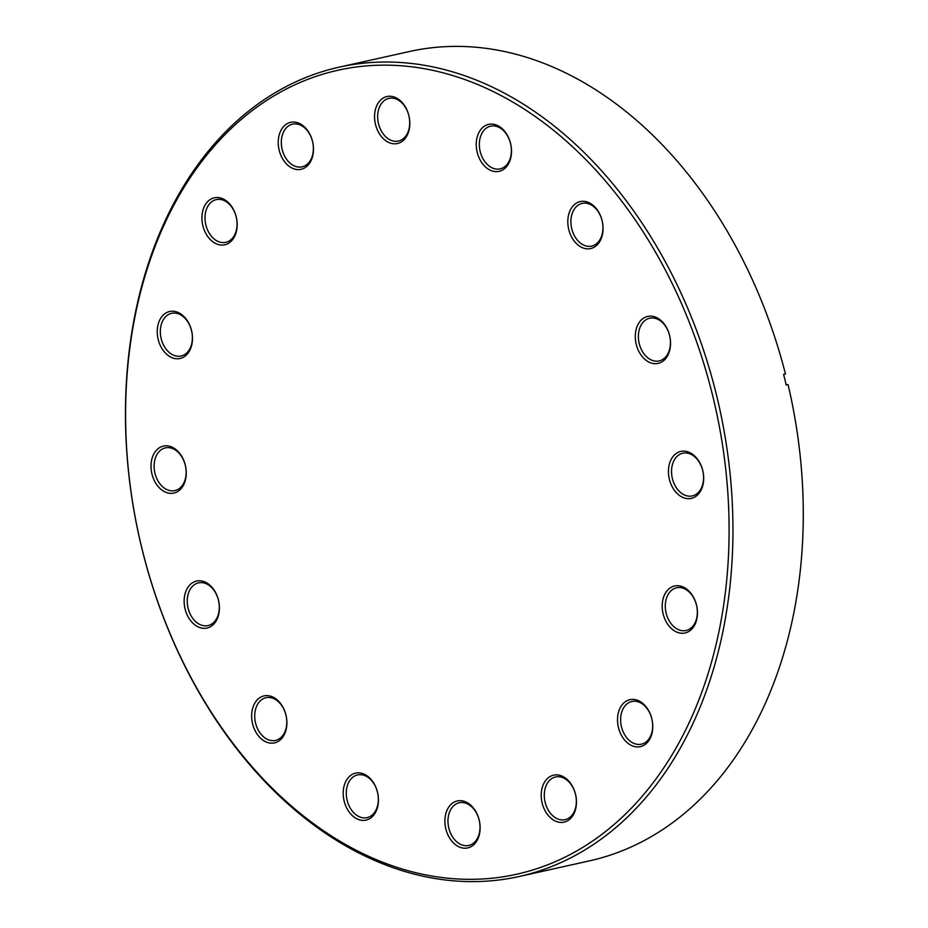 <?xml version="1.0" encoding="UTF-8"?>
<svg xmlns="http://www.w3.org/2000/svg" width="928" height="928" viewBox="0 0 928 928"><rect width="100%" height="100%" fill="white"/><g stroke="black" fill="none" stroke-linecap="round" stroke-linejoin="round"><path stroke-width="1.39" d="M295.185 123.865A21.878 15.683 77.5 0 1 313.003 143.863A21.878 15.683 77.5 0 1 302.099 166.843A21.878 15.683 77.5 0 1 299.512 167.11A21.878 15.683 77.5 0 1 281.694 147.111A21.878 15.683 77.5 0 1 292.598 124.132A21.878 15.683 77.5 0 1 295.185 123.865M293.48 122.032A24.07 17.249 77.5 0 1 313.328 145.998A24.07 17.249 77.5 0 1 298.236 169.604A24.07 17.249 77.5 0 1 278.388 145.638A24.07 17.249 77.5 0 1 293.48 122.032M218.88 199.346A21.878 15.683 77.5 0 1 236.686 219.344A21.878 15.683 77.5 0 1 225.782 242.324A21.878 15.683 77.5 0 1 223.196 242.591A21.878 15.683 77.5 0 1 205.378 222.592A21.878 15.683 77.5 0 1 216.282 199.613A21.878 15.683 77.5 0 1 218.88 199.346M217.175 197.513A24.07 17.249 77.5 0 1 237.023 221.479A24.07 17.249 77.5 0 1 221.92 245.085A24.07 17.249 77.5 0 1 202.072 221.119A24.07 17.249 77.5 0 1 217.175 197.513M174.197 313.038A21.878 15.683 77.5 0 1 192.003 333.036A21.878 15.683 77.5 0 1 181.099 356.016A21.878 15.683 77.5 0 1 178.512 356.282A21.878 15.683 77.5 0 1 160.706 336.284A21.878 15.683 77.5 0 1 171.61 313.304A21.878 15.683 77.5 0 1 174.197 313.038M172.492 311.205A24.07 17.249 77.5 0 1 192.34 335.17A24.07 17.249 77.5 0 1 177.236 358.776A24.07 17.249 77.5 0 1 157.4 334.811A24.07 17.249 77.5 0 1 172.492 311.205M167.956 447.609A21.878 15.683 77.5 0 1 185.762 467.608A21.878 15.683 77.5 0 1 174.858 490.599A21.878 15.683 77.5 0 1 172.272 490.866A21.878 15.683 77.5 0 1 154.466 470.867A21.878 15.683 77.5 0 1 165.37 447.888A21.878 15.683 77.5 0 1 167.956 447.609M166.251 445.788A24.07 17.249 77.5 0 1 186.099 469.754A24.07 17.249 77.5 0 1 170.996 493.36A24.07 17.249 77.5 0 1 151.16 469.394A24.07 17.249 77.5 0 1 166.251 445.788M201.109 582.598A21.878 15.683 77.5 0 1 218.915 602.597A21.878 15.683 77.5 0 1 208.011 625.576A21.878 15.683 77.5 0 1 205.424 625.855A21.878 15.683 77.5 0 1 187.607 605.856A21.878 15.683 77.5 0 1 198.511 582.865A21.878 15.683 77.5 0 1 201.109 582.598M199.404 580.766A24.07 17.249 77.5 0 1 219.252 604.731A24.07 17.249 77.5 0 1 204.148 628.337A24.07 17.249 77.5 0 1 184.301 604.372A24.07 17.249 77.5 0 1 199.404 580.766M268.598 697.438A21.878 15.683 77.5 0 1 286.404 717.437A21.878 15.683 77.5 0 1 275.5 740.416A21.878 15.683 77.5 0 1 272.913 740.695A21.878 15.683 77.5 0 1 255.096 720.696A21.878 15.683 77.5 0 1 266 697.705A21.878 15.683 77.5 0 1 268.598 697.438M266.893 695.606A24.07 17.249 77.5 0 1 286.74 719.571A24.07 17.249 77.5 0 1 271.637 743.189A24.07 17.249 77.5 0 1 251.79 719.212A24.07 17.249 77.5 0 1 266.893 695.606M360.145 774.66A21.878 15.683 77.5 0 1 377.963 794.658A21.878 15.683 77.5 0 1 367.059 817.638A21.878 15.683 77.5 0 1 364.46 817.904A21.878 15.683 77.5 0 1 346.654 797.906A21.878 15.683 77.5 0 1 357.558 774.926A21.878 15.683 77.5 0 1 360.145 774.66M358.44 772.827A24.07 17.249 77.5 0 1 378.288 796.792A24.07 17.249 77.5 0 1 363.196 820.398A24.07 17.249 77.5 0 1 343.348 796.433A24.07 17.249 77.5 0 1 358.44 772.827M461.831 802.488A21.878 15.683 77.5 0 1 479.637 822.486A21.878 15.683 77.5 0 1 468.733 845.466A21.878 15.683 77.5 0 1 466.146 845.733A21.878 15.683 77.5 0 1 448.34 825.734A21.878 15.683 77.5 0 1 459.244 802.755A21.878 15.683 77.5 0 1 461.831 802.488M460.126 800.655A24.07 17.249 77.5 0 1 479.973 824.621A24.07 17.249 77.5 0 1 464.87 848.227A24.07 17.249 77.5 0 1 445.034 824.261A24.07 17.249 77.5 0 1 460.126 800.655M558.169 776.69A21.878 15.683 77.5 0 1 575.975 796.688A21.878 15.683 77.5 0 1 565.071 819.668A21.878 15.683 77.5 0 1 562.484 819.946A21.878 15.683 77.5 0 1 544.666 799.948A21.878 15.683 77.5 0 1 555.57 776.956A21.878 15.683 77.5 0 1 558.169 776.69M556.464 774.857A24.07 17.249 77.5 0 1 576.311 798.822A24.07 17.249 77.5 0 1 561.208 822.44A24.07 17.249 77.5 0 1 541.36 798.463A24.07 17.249 77.5 0 1 556.464 774.857M634.474 701.208A21.878 15.683 77.5 0 1 652.291 721.207A21.878 15.683 77.5 0 1 641.387 744.186A21.878 15.683 77.5 0 1 638.789 744.453A21.878 15.683 77.5 0 1 620.983 724.455A21.878 15.683 77.5 0 1 631.887 701.475A21.878 15.683 77.5 0 1 634.474 701.208M632.768 699.376A24.07 17.249 77.5 0 1 652.616 723.341A24.07 17.249 77.5 0 1 637.524 746.947A24.07 17.249 77.5 0 1 617.677 722.982A24.07 17.249 77.5 0 1 632.768 699.376M679.157 587.517A21.878 15.683 77.5 0 1 696.963 607.515A21.878 15.683 77.5 0 1 686.059 630.506A21.878 15.683 77.5 0 1 683.472 630.773A21.878 15.683 77.5 0 1 665.666 610.775A21.878 15.683 77.5 0 1 676.57 587.795A21.878 15.683 77.5 0 1 679.157 587.517M677.452 585.696A24.07 17.249 77.5 0 1 697.299 609.661A24.07 17.249 77.5 0 1 682.196 633.267A24.07 17.249 77.5 0 1 662.348 609.302A24.07 17.249 77.5 0 1 677.452 585.696M685.398 452.945A21.878 15.683 77.5 0 1 703.204 472.944A21.878 15.683 77.5 0 1 692.3 495.923A21.878 15.683 77.5 0 1 689.713 496.19A21.878 15.683 77.5 0 1 671.907 476.192A21.878 15.683 77.5 0 1 682.811 453.212A21.878 15.683 77.5 0 1 685.398 452.945M683.692 451.112A24.07 17.249 77.5 0 1 703.54 475.078A24.07 17.249 77.5 0 1 688.437 498.684A24.07 17.249 77.5 0 1 668.589 474.718A24.07 17.249 77.5 0 1 683.692 451.112M652.245 317.956A21.878 15.683 77.5 0 1 670.062 337.954A21.878 15.683 77.5 0 1 659.158 360.934A21.878 15.683 77.5 0 1 656.572 361.201A21.878 15.683 77.5 0 1 638.754 341.202A21.878 15.683 77.5 0 1 649.658 318.223A21.878 15.683 77.5 0 1 652.245 317.956M650.54 316.123A24.07 17.249 77.5 0 1 670.387 340.089A24.07 17.249 77.5 0 1 655.296 363.695A24.07 17.249 77.5 0 1 635.448 339.729A24.07 17.249 77.5 0 1 650.54 316.123M584.756 203.116A21.878 15.683 77.5 0 1 602.574 223.114A21.878 15.683 77.5 0 1 591.67 246.094A21.878 15.683 77.5 0 1 589.083 246.361A21.878 15.683 77.5 0 1 571.265 226.362A21.878 15.683 77.5 0 1 582.169 203.383A21.878 15.683 77.5 0 1 584.756 203.116M583.051 201.283A24.07 17.249 77.5 0 1 602.898 225.249A24.07 17.249 77.5 0 1 587.807 248.855A24.07 17.249 77.5 0 1 567.959 224.889A24.07 17.249 77.5 0 1 583.051 201.283M493.209 125.906A21.878 15.683 77.5 0 1 511.015 145.905A21.878 15.683 77.5 0 1 500.111 168.884A21.878 15.683 77.5 0 1 497.524 169.151A21.878 15.683 77.5 0 1 479.718 149.153A21.878 15.683 77.5 0 1 490.61 126.173A21.878 15.683 77.5 0 1 493.209 125.906M491.504 124.074A24.07 17.249 77.5 0 1 511.351 148.039A24.07 17.249 77.5 0 1 496.248 171.645A24.07 17.249 77.5 0 1 476.4 147.68A24.07 17.249 77.5 0 1 491.504 124.074M391.523 98.066A21.878 15.683 77.5 0 1 409.329 118.065A21.878 15.683 77.5 0 1 398.425 141.056A21.878 15.683 77.5 0 1 395.838 141.323A21.878 15.683 77.5 0 1 378.032 121.324A21.878 15.683 77.5 0 1 388.936 98.345A21.878 15.683 77.5 0 1 391.523 98.066M389.818 96.245A24.07 17.249 77.5 0 1 409.666 120.211A24.07 17.249 77.5 0 1 394.562 143.817A24.07 17.249 77.5 0 1 374.715 119.851A24.07 17.249 77.5 0 1 389.818 96.245M386.709 65.157A411.835 295.278 -102.5 0 0 128.319 469.15A411.835 295.278 -102.5 0 0 467.979 879.315A411.835 295.278 -102.5 0 0 726.369 475.31A411.835 295.278 -102.5 0 0 386.709 65.157M470.113 881.6A414.561 297.238 77.5 0 1 132.611 502.628A414.561 297.238 77.5 0 1 339.23 67.141A414.561 297.238 77.5 0 1 388.31 62.037A414.561 297.238 77.5 0 1 725.8 441.009A414.561 297.238 77.5 0 1 519.181 876.508A414.561 297.238 77.5 0 1 470.113 881.6M783.65 374.541L785.471 373.972A414.561 297.238 -102.5 0 0 458.641 46.4A414.561 297.238 -102.5 0 0 409.573 51.492L339.23 67.141M519.181 876.508L589.524 860.859A414.561 297.238 -102.5 0 0 788.069 384.598L786.213 385.004A414.561 297.238 -102.5 0 0 783.603 374.39L785.471 373.972"/></g></svg>
